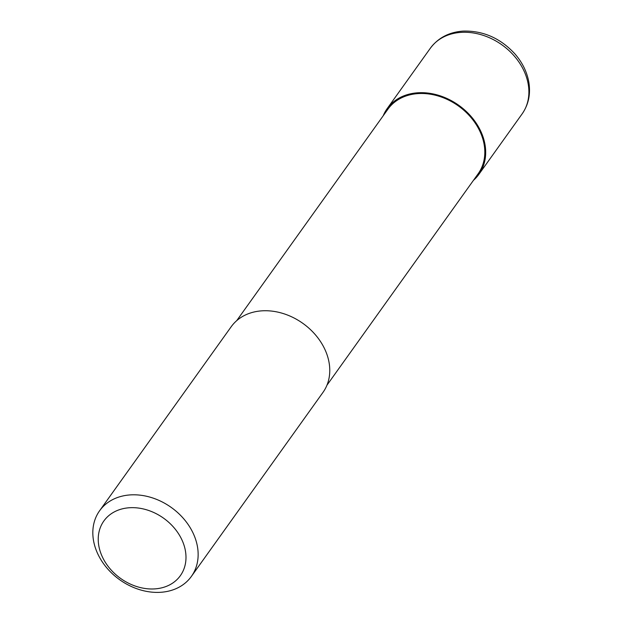 <?xml version="1.0" encoding="UTF-8"?>
<svg xmlns="http://www.w3.org/2000/svg" width="622" height="622" viewBox="0 0 622 622"><rect width="100%" height="100%" fill="white"/><g stroke="black" fill="none" stroke-linecap="round" stroke-linejoin="round"><path stroke-width="0.93" d="M383.206 115.77A56.423 44.403 35.6 0 1 387.141 108.656A56.423 44.403 35.6 0 1 438.875 95.407A56.423 44.403 35.6 0 1 483.488 138.294A56.423 44.403 35.6 0 1 478.924 174.292A56.423 44.403 35.6 0 1 473.466 180.318M236.679 320.695L387.903 109.208A55.482 43.657 35.6 0 1 438.774 96.177A55.482 43.657 35.6 0 1 482.649 138.348A55.482 43.657 35.6 0 1 478.162 173.748L326.931 385.236M195.946 540.417A56.423 44.403 35.6 0 1 191.382 576.415A56.423 44.403 35.6 0 1 139.647 589.672A56.423 44.403 35.6 0 1 95.026 546.785A56.423 44.403 35.6 0 1 99.59 510.779A56.423 44.403 35.6 0 1 151.325 497.53A56.423 44.403 35.6 0 1 195.946 540.417M99.59 510.779L231.213 326.713A56.423 44.403 35.6 0 1 282.948 313.465A56.423 44.403 35.6 0 1 327.569 356.344A56.423 44.403 35.6 0 1 323.005 392.35L191.382 576.415M184.159 545.665A47.015 37.001 35.6 0 1 154.676 588.902A47.015 37.001 35.6 0 1 100.064 550.975A47.015 37.001 35.6 0 1 129.547 507.739A47.015 37.001 35.6 0 1 184.159 545.665M461.159 32.367A56.423 44.403 35.6 0 1 526.694 77.882A56.423 44.403 35.6 0 1 522.13 113.88C528.521 104.62 530.76 94.085 528.848 82.275C527.005 71.919 522.34 62.441 514.853 53.834C500.345 38.136 483.084 30.564 463.079 31.1C449.068 32.126 438.152 37.841 430.338 48.244A56.423 44.403 35.6 0 1 461.159 32.367M478.924 174.292L522.13 113.88M387.141 108.656L430.338 48.244"/></g></svg>
